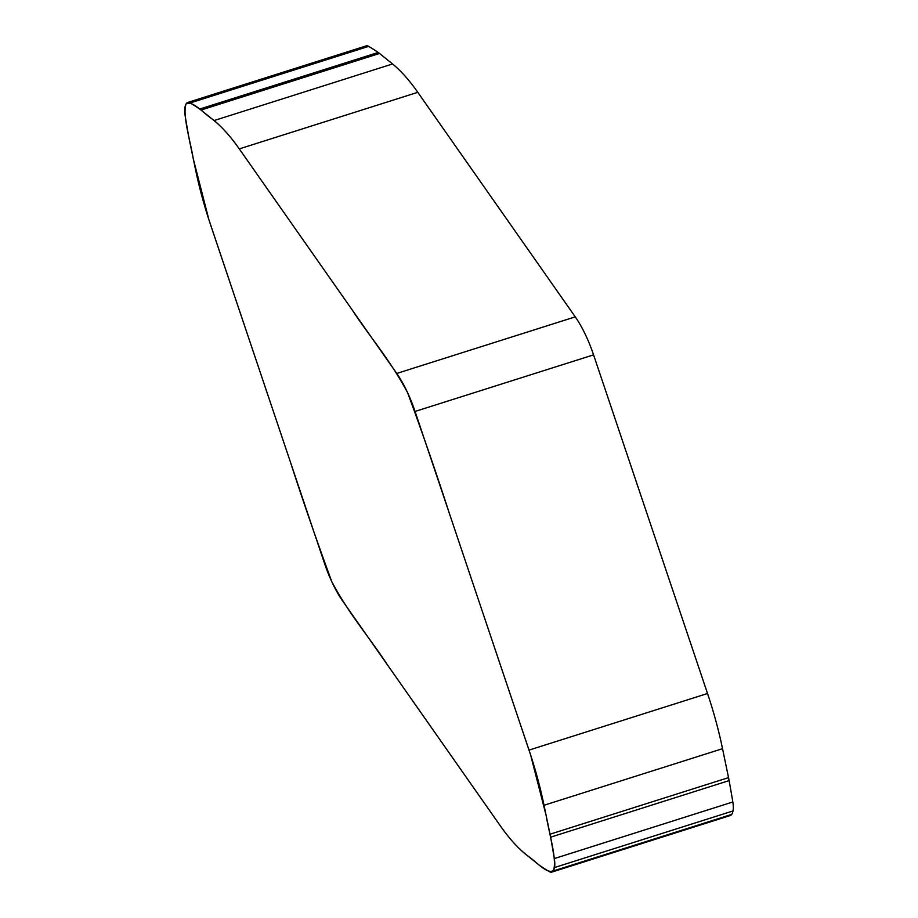 <?xml version="1.0" encoding="UTF-8"?>
<svg xmlns="http://www.w3.org/2000/svg" width="918" height="918" viewBox="0 0 918 918"><rect width="100%" height="100%" fill="white"/><g stroke="black" fill="none" stroke-linecap="round" stroke-linejoin="round"><path stroke-width="1.38" d="M553.175 871.01A18.67 6.3 72.4 0 1 551.821 872.1A18.67 6.3 72.4 0 1 549.343 871.63A497.269 167.627 72.4 0 1 539.795 865.536A49.721 16.765 72.4 0 1 538.464 864.538L525.452 854.027A165.756 55.872 72.4 0 1 500.207 825.684L342.747 601.129A66.303 22.353 72.4 0 1 324.433 563.136L210.474 224.497A165.756 55.872 72.4 0 1 195.465 169.314L189.464 140.374A49.721 16.765 72.4 0 1 188.89 137.402A497.269 167.627 72.4 0 1 185.184 116.012A18.67 6.3 72.4 0 1 184.988 107.05A26.519 8.939 72.4 0 1 186.32 103.573A18.67 6.3 72.4 0 1 187.674 102.483A18.67 6.3 72.4 0 1 190.152 102.954A497.269 167.627 72.4 0 1 199.688 109.058A49.721 16.765 72.4 0 1 201.031 110.045L214.043 120.568A165.756 55.872 72.4 0 1 239.288 148.9L396.748 373.454A66.303 22.353 72.4 0 1 415.051 411.448L529.02 750.098A165.756 55.872 72.4 0 1 544.03 805.27L550.02 834.21A49.721 16.765 72.4 0 1 550.605 837.182A497.269 167.627 72.4 0 1 554.311 858.582A18.67 6.3 72.4 0 1 554.495 867.544A26.519 8.939 72.4 0 1 553.175 871.01L731.68 814.427A18.67 6.3 72.4 0 1 730.326 815.517L551.821 872.1M187.674 102.483L366.179 45.9A18.67 6.3 72.4 0 1 368.657 46.37A497.269 167.627 72.4 0 1 378.205 52.464A49.721 16.765 72.4 0 1 379.536 53.462L392.548 63.973A165.756 55.872 72.4 0 1 417.793 92.316L575.253 316.871A66.303 22.353 72.4 0 1 593.567 354.864L707.526 693.503A165.756 55.872 72.4 0 1 722.535 748.686L728.536 777.626A49.721 16.765 72.4 0 1 729.11 780.598A497.269 167.627 72.4 0 1 732.816 801.988A18.67 6.3 72.4 0 1 733.012 810.95A26.519 8.939 72.4 0 1 731.68 814.427M500.207 825.684C509.685 839.132 518.957 849.276 527.999 856.092C536.514 861.795 547.22 874.647 553.451 870.562C557.226 859.833 549.239 834.026 546.187 815.7L530.604 754.871L449.2 512.898C436.039 472.196 422.177 432.126 407.615 392.72C389.783 359.328 370.31 337.686 351.789 309.343L239.288 148.9C229.798 135.451 220.538 125.307 211.484 118.491C202.97 112.799 192.264 99.936 186.044 104.021C182.269 114.75 190.244 140.557 193.296 158.883L208.891 219.712L290.295 461.685C303.456 502.398 317.307 542.458 331.88 581.863C349.712 615.255 369.185 636.897 387.706 665.24L500.207 825.684M733.012 810.95L554.495 867.544M575.253 316.871L396.748 373.454M593.567 354.864L415.051 411.448M707.526 693.503L529.02 750.098M722.535 748.686L544.03 805.27M728.536 777.626L550.02 834.21M729.11 780.598L550.605 837.182M732.816 801.988L554.311 858.582M417.793 92.316L239.288 148.9M392.548 63.973L214.043 120.568M379.536 53.462L201.031 110.045M378.205 52.464L199.688 109.058M368.657 46.37L190.152 102.954"/></g></svg>
